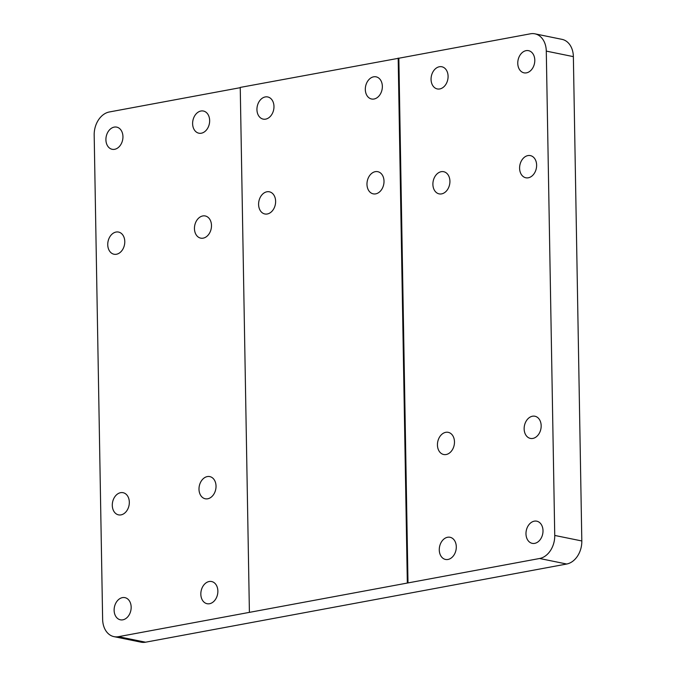 <?xml version="1.0" encoding="UTF-8"?>
<svg xmlns="http://www.w3.org/2000/svg" width="676" height="676" viewBox="0 0 676 676"><rect width="100%" height="100%" fill="white"/><g stroke="black" fill="none" stroke-linecap="round" stroke-linejoin="round"><path stroke-width="1.01" d="M517.765 63.333A11.315 8.382 -78.5 0 0 524.018 72.839A11.315 8.382 -78.5 0 0 534.792 60.172A11.315 8.382 -78.5 0 0 528.539 50.666A11.315 8.382 -78.5 0 0 517.765 63.333M431.06 79.43A11.315 8.382 -78.5 0 0 437.313 88.936A11.315 8.382 -78.5 0 0 448.087 76.27A11.315 8.382 -78.5 0 0 441.834 66.763A11.315 8.382 -78.5 0 0 431.06 79.43M432.893 184.371A11.315 8.382 -78.5 0 0 439.147 193.877A11.315 8.382 -78.5 0 0 449.92 181.21A11.315 8.382 -78.5 0 0 443.667 171.704A11.315 8.382 -78.5 0 0 432.893 184.371M519.599 168.273A11.315 8.382 -78.5 0 0 525.852 177.78A11.315 8.382 -78.5 0 0 536.626 165.113A11.315 8.382 -78.5 0 0 530.373 155.607A11.315 8.382 -78.5 0 0 519.599 168.273M192.618 123.691A11.315 8.382 -78.5 0 0 198.871 133.197A11.315 8.382 -78.5 0 0 209.653 120.531A11.315 8.382 -78.5 0 0 203.4 111.033A11.315 8.382 -78.5 0 0 192.618 123.691M105.912 139.788A11.315 8.382 -78.5 0 0 112.165 149.295A11.315 8.382 -78.5 0 0 122.947 136.628A11.315 8.382 -78.5 0 0 116.694 127.122A11.315 8.382 -78.5 0 0 105.912 139.788M194.451 228.632A11.315 8.382 -78.5 0 0 200.704 238.138A11.315 8.382 -78.5 0 0 211.487 225.471A11.315 8.382 -78.5 0 0 205.225 215.965A11.315 8.382 -78.5 0 0 194.451 228.632M107.746 244.729A11.315 8.382 -78.5 0 0 113.999 254.235A11.315 8.382 -78.5 0 0 124.781 241.569A11.315 8.382 -78.5 0 0 118.528 232.062A11.315 8.382 -78.5 0 0 107.746 244.729M525.979 533.846A11.315 8.382 -78.5 0 0 532.232 543.352A11.315 8.382 -78.5 0 0 543.005 530.685A11.315 8.382 -78.5 0 0 536.752 521.179A11.315 8.382 -78.5 0 0 525.979 533.846M524.145 428.905A11.315 8.382 -78.5 0 0 530.398 438.411A11.315 8.382 -78.5 0 0 541.172 425.745A11.315 8.382 -78.5 0 0 534.919 416.239A11.315 8.382 -78.5 0 0 524.145 428.905M439.273 549.943A11.315 8.382 -78.5 0 0 445.526 559.449A11.315 8.382 -78.5 0 0 456.3 546.783A11.315 8.382 -78.5 0 0 450.047 537.276A11.315 8.382 -78.5 0 0 439.273 549.943M437.44 445.002A11.315 8.382 -78.5 0 0 443.693 454.509A11.315 8.382 -78.5 0 0 454.475 441.842A11.315 8.382 -78.5 0 0 448.213 432.336A11.315 8.382 -78.5 0 0 437.44 445.002M200.831 594.204A11.315 8.382 -78.5 0 0 207.084 603.71A11.315 8.382 -78.5 0 0 217.866 591.044A11.315 8.382 -78.5 0 0 211.613 581.537A11.315 8.382 -78.5 0 0 200.831 594.204M198.998 489.263A11.315 8.382 -78.5 0 0 205.259 498.77A11.315 8.382 -78.5 0 0 216.033 486.103A11.315 8.382 -78.5 0 0 209.78 476.597A11.315 8.382 -78.5 0 0 198.998 489.263M114.126 610.301A11.315 8.382 -78.5 0 0 120.379 619.808A11.315 8.382 -78.5 0 0 131.161 607.141A11.315 8.382 -78.5 0 0 124.908 597.635A11.315 8.382 -78.5 0 0 114.126 610.301M112.292 505.361A11.315 8.382 -78.5 0 0 118.553 514.867A11.315 8.382 -78.5 0 0 129.327 502.2A11.315 8.382 -78.5 0 0 123.074 492.694A11.315 8.382 -78.5 0 0 112.292 505.361M365.319 89.502A11.315 8.382 -78.5 0 0 371.572 99A11.315 8.382 -78.5 0 0 382.354 86.334A11.315 8.382 -78.5 0 0 376.101 76.836A11.315 8.382 -78.5 0 0 365.319 89.502M366.975 184.345A11.315 8.382 -78.5 0 0 373.228 193.851A11.315 8.382 -78.5 0 0 384.01 181.185A11.315 8.382 -78.5 0 0 377.749 171.679A11.315 8.382 -78.5 0 0 366.975 184.345M258.595 204.465A11.315 8.382 -78.5 0 0 264.848 213.971A11.315 8.382 -78.5 0 0 275.622 201.304A11.315 8.382 -78.5 0 0 269.369 191.798A11.315 8.382 -78.5 0 0 258.595 204.465M256.939 109.622A11.315 8.382 -78.5 0 0 263.192 119.12A11.315 8.382 -78.5 0 0 273.974 106.453A11.315 8.382 -78.5 0 0 267.713 96.955A11.315 8.382 -78.5 0 0 256.939 109.622M534.919 33.825L561.993 39.352A20.567 15.235 101.5 0 1 573.366 56.632L581.816 540.961A20.567 15.235 101.5 0 1 566.691 564.021L539.609 558.494L408 582.923L398.848 58.229L530.449 33.8A20.567 15.235 -78.5 0 1 534.919 33.825A20.567 15.235 -78.5 0 1 546.284 51.106L554.742 535.443L581.816 540.961M240.25 87.677L109.309 111.979A20.567 15.235 -78.5 0 0 94.184 135.039L102.634 619.368A20.567 15.235 -78.5 0 0 114.007 636.648A20.567 15.235 -78.5 0 0 118.469 636.674L145.551 642.2L566.691 564.021M145.551 642.2A20.567 15.235 101.5 0 1 141.081 642.175L114.007 636.648M539.609 558.494A20.567 15.235 -78.5 0 0 554.742 535.443M408 582.923L118.469 636.674M249.402 612.11L240.242 87.415L398.848 58.229M407.324 582.788L398.172 58.094M573.366 56.632L546.284 51.106"/></g></svg>
